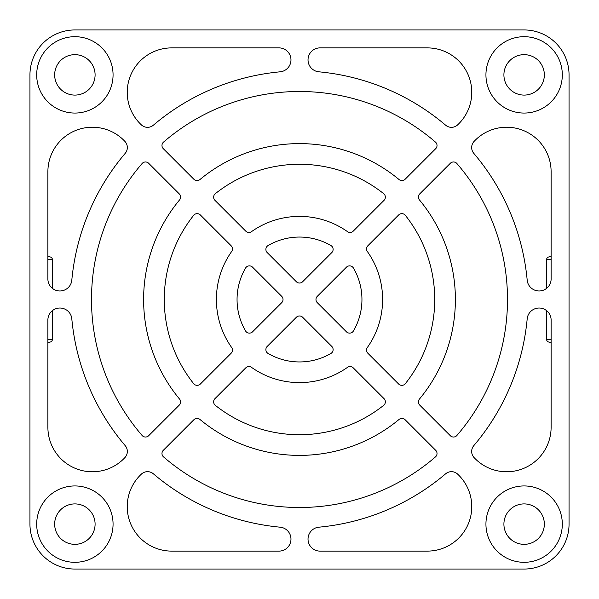 <?xml version="1.0" encoding="UTF-8"?>
<svg xmlns="http://www.w3.org/2000/svg" width="599" height="599" viewBox="0 0 599 599"><rect width="100%" height="100%" fill="white"/><g stroke="black" fill="none" stroke-linecap="round" stroke-linejoin="round"><path stroke-width="0.9" d="M74.875 562.311A38.186 38.186 0 0 1 36.689 524.125A38.186 38.186 0 0 1 74.875 485.939A38.186 38.186 0 0 1 113.061 524.125A38.186 38.186 0 0 1 74.875 562.311M74.875 503.909A20.216 20.216 0 0 0 54.659 524.125A20.216 20.216 0 0 0 74.875 544.341A20.216 20.216 0 0 0 95.091 524.125A20.216 20.216 0 0 0 74.875 503.909M74.875 113.061A38.186 38.186 0 0 1 36.689 74.875A38.186 38.186 0 0 1 74.875 36.689A38.186 38.186 0 0 1 113.061 74.875A38.186 38.186 0 0 1 74.875 113.061M74.875 54.659A20.216 20.216 0 0 0 54.659 74.875A20.216 20.216 0 0 0 74.875 95.091A20.216 20.216 0 0 0 95.091 74.875A20.216 20.216 0 0 0 74.875 54.659M524.125 113.061A38.186 38.186 0 0 1 485.939 74.875A38.186 38.186 0 0 1 524.125 36.689A38.186 38.186 0 0 1 562.311 74.875A38.186 38.186 0 0 1 524.125 113.061M524.125 54.659A20.216 20.216 0 0 0 503.909 74.875A20.216 20.216 0 0 0 524.125 95.091A20.216 20.216 0 0 0 544.341 74.875A20.216 20.216 0 0 0 524.125 54.659M524.125 562.311A38.186 38.186 0 0 1 485.939 524.125A38.186 38.186 0 0 1 524.125 485.939A38.186 38.186 0 0 1 562.311 524.125A38.186 38.186 0 0 1 524.125 562.311M524.125 503.909A20.216 20.216 0 0 0 503.909 524.125A20.216 20.216 0 0 0 524.125 544.341A20.216 20.216 0 0 0 544.341 524.125A20.216 20.216 0 0 0 524.125 503.909M199.931 419.45A155.89 155.89 0 0 0 399.069 419.45A4.492 4.492 0 0 1 405.119 419.727L435.713 450.328A4.492 4.492 0 0 1 435.473 456.902A208.003 208.003 0 0 1 163.527 456.902A4.492 4.492 0 0 1 163.287 450.328L193.881 419.727A4.492 4.492 0 0 1 199.931 419.45M251.528 367.367A83.111 83.111 0 0 0 347.472 367.367A4.492 4.492 0 0 1 353.245 367.861L384.041 398.649A4.492 4.492 0 0 1 383.659 405.343A135.224 135.224 0 0 1 215.341 405.343A4.492 4.492 0 0 1 214.959 398.649L245.755 367.861A4.492 4.492 0 0 1 251.528 367.367M147.534 127.332A8.985 8.985 0 0 0 153.351 125.198A228.668 228.668 0 0 1 280.766 71.753A12.002 12.002 0 0 0 279.389 47.89L171.688 47.89A44.468 44.468 0 0 0 141.184 124.704A8.985 8.985 0 0 0 147.534 127.332M71.753 280.766A12.002 12.002 0 0 1 47.89 279.389L47.89 171.688A44.468 44.468 0 0 1 124.704 141.184A8.985 8.985 0 0 1 125.198 153.351A228.668 228.668 0 0 0 71.753 280.766M401.832 385.352A4.492 4.492 0 0 0 405.343 383.659A135.224 135.224 0 0 0 405.343 215.341A4.492 4.492 0 0 0 398.649 214.959L367.861 245.755A4.492 4.492 0 0 0 367.367 251.528A83.111 83.111 0 0 1 367.367 347.472A4.492 4.492 0 0 0 367.861 353.245L398.649 384.041A4.492 4.492 0 0 0 401.832 385.352M349.599 333.126A4.492 4.492 0 0 0 353.485 330.888A62.446 62.446 0 0 0 353.485 268.112A4.492 4.492 0 0 0 346.424 267.191L317.29 296.325A4.492 4.492 0 0 0 317.29 302.675L346.424 331.809A4.492 4.492 0 0 0 349.599 333.126M249.401 333.126A4.492 4.492 0 0 0 252.576 331.809L281.71 302.675A4.492 4.492 0 0 0 281.71 296.325L252.576 267.191A4.492 4.492 0 0 0 245.515 268.112A62.446 62.446 0 0 0 245.515 330.888A4.492 4.492 0 0 0 249.401 333.126M145.497 437.03A4.492 4.492 0 0 0 148.672 435.713L179.273 405.119A4.492 4.492 0 0 0 179.55 399.069A155.89 155.89 0 0 1 179.55 199.931A4.492 4.492 0 0 0 179.273 193.881L148.672 163.287A4.492 4.492 0 0 0 142.098 163.527A208.003 208.003 0 0 0 142.098 435.473A4.492 4.492 0 0 0 145.497 437.03M197.064 180.591A4.492 4.492 0 0 0 199.931 179.55A155.89 155.89 0 0 1 399.069 179.55A4.492 4.492 0 0 0 405.119 179.273L435.713 148.672A4.492 4.492 0 0 0 435.473 142.098A208.003 208.003 0 0 0 163.527 142.098A4.492 4.492 0 0 0 163.287 148.672L193.881 179.273A4.492 4.492 0 0 0 197.064 180.591M457.816 124.704A8.985 8.985 0 0 1 445.649 125.198A228.668 228.668 0 0 0 318.234 71.753A12.002 12.002 0 0 1 319.611 47.89L427.312 47.89A44.468 44.468 0 0 1 457.816 124.704M539.115 290.972A12.002 12.002 0 0 0 551.11 279.389L551.11 171.688A44.468 44.468 0 0 0 474.296 141.184A8.985 8.985 0 0 0 473.802 153.351A228.668 228.668 0 0 1 527.247 280.766A12.002 12.002 0 0 0 539.115 290.972M551.11 427.312A44.468 44.468 0 0 1 474.296 457.816A8.985 8.985 0 0 1 473.802 445.649A228.668 228.668 0 0 0 527.247 318.234A12.002 12.002 0 0 1 551.11 319.611L551.11 427.312M299.5 283.028A4.492 4.492 0 0 0 302.675 281.71L331.809 252.576A4.492 4.492 0 0 0 330.888 245.515A62.446 62.446 0 0 0 268.112 245.515A4.492 4.492 0 0 0 267.191 252.576L296.325 281.71A4.492 4.492 0 0 0 299.5 283.028M248.929 232.457A4.492 4.492 0 0 0 251.528 231.633A83.111 83.111 0 0 1 347.472 231.633A4.492 4.492 0 0 0 353.245 231.139L384.041 200.351A4.492 4.492 0 0 0 383.659 193.657A135.224 135.224 0 0 0 215.341 193.657A4.492 4.492 0 0 0 214.959 200.351L245.755 231.139A4.492 4.492 0 0 0 248.929 232.457M299.5 361.946A62.446 62.446 0 0 0 330.888 353.485A4.492 4.492 0 0 0 331.809 346.424L302.675 317.29A4.492 4.492 0 0 0 296.325 317.29L267.191 346.424A4.492 4.492 0 0 0 268.112 353.485A62.446 62.446 0 0 0 299.5 361.946M92.358 471.772A44.468 44.468 0 0 0 124.704 457.816A8.985 8.985 0 0 0 125.198 445.649A228.668 228.668 0 0 1 71.753 318.234A12.002 12.002 0 0 0 47.89 319.611L47.89 427.312A44.468 44.468 0 0 0 92.358 471.772M197.168 385.352A4.492 4.492 0 0 0 200.351 384.041L231.139 353.245A4.492 4.492 0 0 0 231.633 347.472A83.111 83.111 0 0 1 231.633 251.528A4.492 4.492 0 0 0 231.139 245.755L200.351 214.959A4.492 4.492 0 0 0 193.657 215.341A135.224 135.224 0 0 0 193.657 383.659A4.492 4.492 0 0 0 197.168 385.352M453.503 437.03A4.492 4.492 0 0 0 456.902 435.473A208.003 208.003 0 0 0 456.902 163.527A4.492 4.492 0 0 0 450.328 163.287L419.727 193.881A4.492 4.492 0 0 0 419.45 199.931A155.89 155.89 0 0 1 419.45 399.069A4.492 4.492 0 0 0 419.727 405.119L450.328 435.713A4.492 4.492 0 0 0 453.503 437.03M171.688 551.11L279.389 551.11A12.002 12.002 0 0 0 280.766 527.247A228.668 228.668 0 0 1 153.351 473.802A8.985 8.985 0 0 0 141.184 474.296A44.468 44.468 0 0 0 171.688 551.11M318.234 527.247A12.002 12.002 0 0 0 319.611 551.11L427.312 551.11A44.468 44.468 0 0 0 457.816 474.296A8.985 8.985 0 0 0 445.649 473.802A228.668 228.668 0 0 1 318.234 527.247M569.05 524.125L569.05 74.875A44.925 44.925 0 0 0 524.125 29.95L74.875 29.95A44.925 44.925 0 0 0 29.95 74.875L29.95 524.125A44.925 44.925 0 0 0 74.875 569.05L524.125 569.05A44.925 44.925 0 0 0 569.05 524.125M551.11 259.517L546.587 259.517L546.587 288.359M546.587 310.641L546.587 339.483L551.11 339.483M546.587 259.517C546.775 257.892 547.771 256.993 549.56 256.821L551.11 256.821M47.89 256.821L49.44 256.821C51.229 256.993 52.225 257.892 52.413 259.517L52.413 288.359M52.413 310.641L52.413 339.483C52.225 341.108 51.229 342.007 49.44 342.179L47.89 342.179M551.11 342.179L549.56 342.179C547.771 342.007 546.775 341.108 546.587 339.483M52.413 259.517L47.89 259.517M47.89 339.483L52.413 339.483"/></g></svg>
